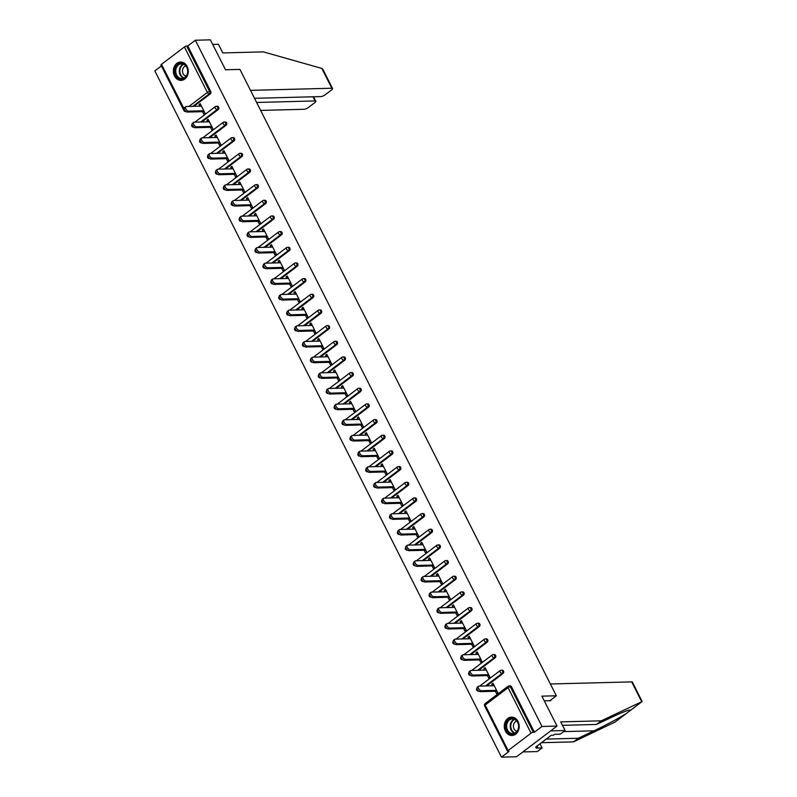 <?xml version="1.0" encoding="UTF-8"?>
<svg xmlns="http://www.w3.org/2000/svg" width="797" height="797" viewBox="0 0 797 797"><rect width="100%" height="100%" fill="white"/><g stroke="black" fill="none" stroke-linecap="round" stroke-linejoin="round"><path stroke-width="1.2" d="M174.503 75.994A9.175 7.452 -91.5 0 0 181.058 80.377A9.175 7.452 -91.5 0 0 187.405 75.605A9.175 7.452 -91.5 0 0 187.146 66.42A9.175 7.452 -91.5 0 0 180.58 62.027A9.175 7.452 -91.5 0 0 174.244 66.799A9.175 7.452 -91.5 0 0 174.503 75.994M505.418 731.088A9.175 7.452 -91.5 0 0 511.973 735.482A9.175 7.452 -91.5 0 0 518.319 730.71A9.175 7.452 -91.5 0 0 518.05 721.514A9.175 7.452 -91.5 0 0 511.495 717.121A9.175 7.452 -91.5 0 0 505.159 721.893A9.175 7.452 -91.5 0 0 505.418 731.088M184.296 110.703A1.763 0.518 -26.8 0 1 183.938 110.574L160.954 65.095A1.763 0.518 -26.8 0 1 161.502 64.318L184.426 46.953A1.763 0.518 -26.8 0 1 186.667 46.007L187.763 45.977L195.335 40.239L210.388 39.85L225.501 69.777L239.927 69.399L556.336 695.781L541.91 696.15L557.023 726.077L516.526 756.761L501.482 757.15L509.054 751.412L507.958 751.441A1.763 0.518 153.2 0 1 507.589 751.312L484.616 705.833A1.763 0.518 153.2 0 1 485.164 705.056L508.137 750.545A1.763 0.518 153.2 0 0 507.589 751.312M161.392 65.962L154.847 70.923L501.482 757.15M549.83 700.702L556.336 695.781M531.061 733.18L508.078 687.691A1.763 0.518 153.2 0 1 510.329 686.745A1.763 1.435 -91.5 0 0 509.064 685.898L510.17 685.868A1.763 1.435 88.5 0 1 511.425 686.715L510.329 686.745L533.303 732.234A1.763 0.518 153.2 0 0 531.061 733.18L508.137 750.545M511.425 686.715L534.408 732.204L541.98 726.466L557.023 726.077M533.303 732.234L534.408 732.204M195.335 40.239L541.98 726.466M493.433 684.135L491.779 684.175L492.994 683.258L497.816 692.802L496.601 693.719L495.355 691.258M491.779 684.175L492.576 685.759M187.763 45.977L210.747 91.466A1.763 1.435 88.5 0 1 210.288 93.897L193.87 106.33M218.199 109.558L217.103 109.587A1.763 1.435 88.5 0 0 217.561 107.157A1.763 1.435 -91.5 0 0 216.296 106.32L217.392 106.29A1.763 1.435 88.5 0 1 218.199 109.558L201.79 121.991M226.119 125.219L225.013 125.249A1.763 1.435 88.5 0 0 225.471 122.828A1.763 1.435 -91.5 0 0 224.206 121.981L225.312 121.951A1.763 1.435 88.5 0 1 226.119 125.219L209.701 137.662M234.029 140.89L232.933 140.92A1.763 1.435 88.5 0 0 233.382 138.489A1.763 1.435 -91.5 0 0 232.126 137.642L233.222 137.612A1.763 1.435 88.5 0 1 234.029 140.89L217.611 153.323M241.939 156.551L240.843 156.581A1.763 1.435 88.5 0 0 241.292 154.15A1.763 1.435 -91.5 0 0 240.036 153.313L241.132 153.283A1.763 1.435 88.5 0 1 241.939 156.551L225.521 168.984M249.85 172.212L248.754 172.242A1.763 1.435 88.5 0 0 249.212 169.821A1.763 1.435 -91.5 0 0 247.947 168.974L249.043 168.944A1.763 1.435 88.5 0 1 249.85 172.212L233.441 184.655M257.77 187.883L256.664 187.913A1.763 1.435 88.5 0 0 257.122 185.482A1.763 1.435 -91.5 0 0 255.857 184.635L256.963 184.605A1.763 1.435 88.5 0 1 257.77 187.883L241.352 200.316M265.68 203.544L264.584 203.574A1.763 1.435 88.5 0 0 265.032 201.143A1.763 1.435 -91.5 0 0 263.777 200.306L264.873 200.276A1.763 1.435 88.5 0 1 265.68 203.544L249.262 215.987M273.59 219.205L272.494 219.235A1.763 1.435 88.5 0 0 272.943 216.814A1.763 1.435 -91.5 0 0 271.687 215.967L272.783 215.937A1.763 1.435 88.5 0 1 273.59 219.205L257.172 231.648M281.5 234.876L280.405 234.906A1.763 1.435 88.5 0 0 280.863 232.475A1.763 1.435 -91.5 0 0 279.598 231.628L280.693 231.598A1.763 1.435 88.5 0 1 281.5 234.876L265.092 247.309M289.421 250.537L288.315 250.567A1.763 1.435 88.5 0 0 288.773 248.136A1.763 1.435 -91.5 0 0 287.508 247.299L288.614 247.269A1.763 1.435 88.5 0 1 289.421 250.537L273.002 262.98M297.331 266.198L296.235 266.228A1.763 1.435 88.5 0 0 296.683 263.807A1.763 1.435 -91.5 0 0 295.428 262.96L296.524 262.93A1.763 1.435 88.5 0 1 297.331 266.198L280.913 278.641M305.241 281.869L304.145 281.899A1.763 1.435 88.5 0 0 304.593 279.468A1.763 1.435 -91.5 0 0 303.338 278.621L304.434 278.591A1.763 1.435 88.5 0 1 305.241 281.869L288.823 294.302M313.151 297.53L312.055 297.56A1.763 1.435 88.5 0 0 312.514 295.129A1.763 1.435 -91.5 0 0 311.248 294.292L312.344 294.262A1.763 1.435 88.5 0 1 313.151 297.53L296.743 309.973M321.071 313.201L319.966 313.221A1.763 1.435 88.5 0 0 320.424 310.8A1.763 1.435 -91.5 0 0 319.159 309.953L320.264 309.923A1.763 1.435 88.5 0 1 321.071 313.201L304.653 325.634M328.982 328.862L327.886 328.892A1.763 1.435 88.5 0 0 328.334 326.461A1.763 1.435 -91.5 0 0 327.079 325.614L328.175 325.594A1.763 1.435 88.5 0 1 328.982 328.862L312.563 341.295M336.892 344.523L335.796 344.553A1.763 1.435 88.5 0 0 336.244 342.122A1.763 1.435 -91.5 0 0 334.989 341.285L336.085 341.255A1.763 1.435 88.5 0 1 336.892 344.523L320.474 356.966M344.802 360.194L343.706 360.214A1.763 1.435 88.5 0 0 344.165 357.793A1.763 1.435 -91.5 0 0 342.899 356.946L343.995 356.917A1.763 1.435 88.5 0 1 344.802 360.194L328.394 372.627M352.722 375.855L351.616 375.885A1.763 1.435 88.5 0 0 352.075 373.454A1.763 1.435 -91.5 0 0 350.81 372.607L351.915 372.588A1.763 1.435 88.5 0 1 352.722 375.855L336.304 388.288M360.633 391.516L359.537 391.546A1.763 1.435 88.5 0 0 359.985 389.125A1.763 1.435 -91.5 0 0 358.73 388.278L359.826 388.249A1.763 1.435 88.5 0 1 360.633 391.516L344.214 403.959M368.543 407.187L367.447 407.207A1.763 1.435 88.5 0 0 367.895 404.786A1.763 1.435 -91.5 0 0 366.64 403.94L367.736 403.91A1.763 1.435 88.5 0 1 368.543 407.187L352.125 419.62M376.453 422.848L375.357 422.878A1.763 1.435 88.5 0 0 375.815 420.447A1.763 1.435 -91.5 0 0 374.55 419.601L375.646 419.581A1.763 1.435 88.5 0 1 376.453 422.848L360.045 435.282M384.373 438.509L383.267 438.539A1.763 1.435 88.5 0 0 383.726 436.118A1.763 1.435 -91.5 0 0 382.46 435.272L383.566 435.242A1.763 1.435 88.5 0 1 384.373 438.509L367.955 450.953M392.283 454.18L391.188 454.2A1.763 1.435 88.5 0 0 391.636 451.779A1.763 1.435 -91.5 0 0 390.381 450.933L391.476 450.903A1.763 1.435 88.5 0 1 392.283 454.18L375.865 466.614M400.194 469.841L399.098 469.871A1.763 1.435 88.5 0 0 399.546 467.44A1.763 1.435 -91.5 0 0 398.291 466.594L399.387 466.574A1.763 1.435 88.5 0 1 400.194 469.841L383.775 482.275M408.104 485.503L407.008 485.532A1.763 1.435 88.5 0 0 407.466 483.112A1.763 1.435 -91.5 0 0 406.201 482.265L407.297 482.235A1.763 1.435 88.5 0 1 408.104 485.503L391.696 497.946M416.024 501.174L414.918 501.203A1.763 1.435 88.5 0 0 415.376 498.773A1.763 1.435 -91.5 0 0 414.111 497.926L415.217 497.896A1.763 1.435 88.5 0 1 416.024 501.174L399.606 513.607M423.934 516.835L422.838 516.864A1.763 1.435 88.5 0 0 423.287 514.434A1.763 1.435 -91.5 0 0 422.031 513.597L423.127 513.567A1.763 1.435 88.5 0 1 423.934 516.835L407.516 529.268M431.844 532.496L430.749 532.526A1.763 1.435 88.5 0 0 431.197 530.105A1.763 1.435 -91.5 0 0 429.942 529.258L431.038 529.228A1.763 1.435 88.5 0 1 431.844 532.496L415.426 544.939M439.755 548.167L438.659 548.197A1.763 1.435 88.5 0 0 439.117 545.766A1.763 1.435 -91.5 0 0 437.852 544.919L438.948 544.889A1.763 1.435 88.5 0 1 439.755 548.167L423.346 560.6M447.675 563.828L446.569 563.858A1.763 1.435 88.5 0 0 447.027 561.427A1.763 1.435 -91.5 0 0 445.762 560.59L446.868 560.56A1.763 1.435 88.5 0 1 447.675 563.828L431.257 576.261M455.585 579.489L454.489 579.519A1.763 1.435 88.5 0 0 454.938 577.098A1.763 1.435 -91.5 0 0 453.682 576.251L454.778 576.221A1.763 1.435 88.5 0 1 455.585 579.489L439.167 591.932M463.495 595.16L462.399 595.19A1.763 1.435 88.5 0 0 462.848 592.759A1.763 1.435 -91.5 0 0 461.593 591.912L462.688 591.882A1.763 1.435 88.5 0 1 463.495 595.16L447.077 607.593M471.406 610.821L470.31 610.851A1.763 1.435 88.5 0 0 470.768 608.42A1.763 1.435 -91.5 0 0 469.503 607.583L470.599 607.553A1.763 1.435 88.5 0 1 471.406 610.821L454.997 623.254M479.326 626.482L478.22 626.512A1.763 1.435 88.5 0 0 478.678 624.091A1.763 1.435 -91.5 0 0 477.413 623.244L478.519 623.214A1.763 1.435 88.5 0 1 479.326 626.482L462.908 638.925M487.236 642.153L486.14 642.183A1.763 1.435 88.5 0 0 486.588 639.752A1.763 1.435 -91.5 0 0 485.333 638.905L486.429 638.875A1.763 1.435 88.5 0 1 487.236 642.153L470.818 654.586M495.146 657.814L494.05 657.844A1.763 1.435 88.5 0 0 494.499 655.413A1.763 1.435 -91.5 0 0 493.243 654.576L494.339 654.546A1.763 1.435 88.5 0 1 495.146 657.814L478.728 670.247M503.056 673.475L501.961 673.505A1.763 1.435 88.5 0 0 502.419 671.084A1.763 1.435 -91.5 0 0 501.154 670.237L502.249 670.207A1.763 1.435 88.5 0 1 503.056 673.475L486.648 685.918M487.445 675.597L488.681 678.058L489.896 677.131L485.084 667.597L483.869 668.514L484.666 670.098M479.525 659.926L480.77 662.387L481.986 661.47L477.164 651.926L475.948 652.853L476.755 654.437M471.615 644.265L472.86 646.726L474.076 645.809L469.254 636.265L468.038 637.182L468.835 638.766M463.705 628.604L464.95 631.065L466.165 630.138L461.343 620.604L460.128 621.521L460.925 623.105M455.794 612.933L457.03 615.394L458.245 614.477L453.433 604.933L452.218 605.859L453.015 607.444M447.874 597.272L449.119 599.733L450.335 598.816L445.513 589.272L444.298 590.188L445.105 591.773M439.964 581.611L441.209 584.071L442.425 583.145L437.603 573.611L436.387 574.527L437.184 576.111M432.054 565.94L433.299 568.4L434.514 567.484L429.693 557.94L428.477 558.866L429.274 560.45M424.143 550.279L425.379 552.739L426.594 551.813L421.782 542.279L420.567 543.195L421.364 544.779M416.223 534.618L417.469 537.078L418.684 536.152L413.862 526.618L412.647 527.534L413.454 529.118M408.313 518.947L409.558 521.407L410.774 520.491L405.952 510.947L404.737 511.873L405.534 513.457M400.403 503.286L401.648 505.746L402.864 504.82L398.042 495.286L396.826 496.202L397.623 497.786M392.493 487.625L393.728 490.085L394.943 489.159L390.132 479.625L388.916 480.541L389.713 482.125M384.572 471.954L385.818 474.414L387.033 473.498L382.211 463.954L380.996 464.88L381.803 466.464M376.662 456.292L377.908 458.753L379.123 457.827L374.301 448.293L373.086 449.209L373.883 450.793M368.752 440.631L369.997 443.082L371.213 442.166L366.391 432.632L365.175 433.548L365.972 435.132M360.842 424.96L362.077 427.421L363.293 426.505L358.481 416.961L357.265 417.887L358.062 419.461M352.922 409.299L354.167 411.76L355.382 410.834L350.56 401.299L349.345 402.216L350.152 403.8M345.011 393.638L346.257 396.089L347.472 395.173L342.65 385.638L341.435 386.555L342.232 388.139M337.101 377.967L338.346 380.428L339.562 379.511L334.74 369.967L333.525 370.894L334.322 372.468M329.191 362.306L330.426 364.767L331.642 363.84L326.83 354.306L325.614 355.223L326.411 356.807M321.271 346.635L322.516 349.096L323.731 348.179L318.91 338.635L317.694 339.562L318.501 341.146M313.36 330.974L314.606 333.435L315.821 332.518L310.999 322.974L309.784 323.901L310.581 325.475M305.45 315.313L306.696 317.774L307.911 316.847L303.089 307.313L301.874 308.23L302.671 309.814M297.54 299.642L298.775 302.103L299.991 301.186L295.179 291.642L293.963 292.569L294.76 294.153M289.62 283.981L290.865 286.442L292.081 285.525L287.259 275.981L286.043 276.908L286.85 278.482M281.71 268.32L282.955 270.781L284.17 269.854L279.348 260.32L278.133 261.237L278.93 262.821M273.799 252.649L275.045 255.11L276.26 254.193L271.438 244.649L270.223 245.576L271.02 247.16M265.889 236.988L267.125 239.449L268.34 238.532L263.528 228.988L262.313 229.905L263.11 231.489M257.969 221.327L259.214 223.788L260.43 222.861L255.608 213.327L254.392 214.244L255.199 215.828M250.059 205.656L251.304 208.117L252.519 207.2L247.698 197.656L246.482 198.583L247.279 200.167M242.149 189.995L243.394 192.456L244.609 191.539L239.787 181.995L238.572 182.911L239.369 184.496M234.238 174.334L235.474 176.795L236.689 175.868L231.877 166.334L230.662 167.25L231.459 168.834M226.318 158.663L227.563 161.124L228.779 160.207L223.957 150.663L222.742 151.589L223.549 153.173M218.408 143.002L219.653 145.462L220.869 144.546L216.047 135.002L214.831 135.918L215.628 137.502M210.498 127.341L211.743 129.801L212.958 128.875L208.137 119.341L206.921 120.257L207.718 121.841M202.587 111.67L203.823 114.13L205.038 113.214L200.226 103.67L199.011 104.596L199.808 106.18M483.869 668.514L485.522 668.474M475.948 652.853L477.612 652.803M468.038 637.182L469.702 637.142M460.128 621.521L461.782 621.481M452.218 605.859L453.872 605.81M444.298 590.188L445.961 590.149M436.387 574.527L438.051 574.488M428.477 558.866L430.131 558.817M420.567 543.195L422.221 543.156M412.647 527.534L414.31 527.494M404.737 511.873L406.4 511.823M396.826 496.202L398.48 496.162M388.916 480.541L390.57 480.501M380.996 464.88L382.66 464.83M373.086 449.209L374.749 449.169M365.175 433.548L366.829 433.508M357.265 417.887L358.919 417.837M349.345 402.216L351.009 402.176M341.435 386.555L343.099 386.515M333.525 370.894L335.178 370.844M325.614 355.223L327.268 355.183M317.694 339.562L319.358 339.522M309.784 323.901L311.448 323.851M301.874 308.23L303.527 308.19M293.963 292.569L295.617 292.529M286.043 276.908L287.707 276.858M278.133 261.237L279.797 261.197M270.223 245.576L271.877 245.526M262.313 229.905L263.966 229.865M254.392 214.244L256.056 214.204M246.482 198.583L248.146 198.533M238.572 182.911L240.226 182.872M230.662 167.25L232.316 167.211M222.742 151.589L224.405 151.54M214.831 135.918L216.495 135.879M206.921 120.257L208.575 120.217M199.011 104.596L200.665 104.546M494.24 685.719L478.987 686.117A2.71 1.365 52.8 0 0 478.519 686.267A2.71 1.365 52.8 0 0 478.798 688.867A2.71 1.365 52.8 0 0 481.318 690.73L496.571 690.341M481.318 690.73L480.103 691.657A2.71 1.365 -127.2 0 1 477.582 689.784A2.71 1.365 -127.2 0 1 477.303 687.193L478.519 686.267M480.103 691.657L497.009 691.218M486.319 670.058L471.077 670.456A2.71 1.365 52.8 0 0 470.609 670.606A2.71 1.365 52.8 0 0 470.888 673.196A2.71 1.365 52.8 0 0 473.408 675.069L488.661 674.67M473.408 675.069L472.193 675.995A2.71 1.365 -127.2 0 1 469.672 674.123A2.71 1.365 -127.2 0 1 469.393 671.522L470.609 670.606M472.193 675.995L489.099 675.547M478.409 654.387L463.157 654.785A2.71 1.365 52.8 0 0 462.688 654.935A2.71 1.365 52.8 0 0 462.967 657.535A2.71 1.365 52.8 0 0 465.488 659.408L480.74 659.009M465.488 659.408L464.282 660.324A2.71 1.365 -127.2 0 1 461.752 658.461A2.71 1.365 -127.2 0 1 461.473 655.861L462.688 654.935M464.282 660.324L481.189 659.886M470.499 638.726L455.246 639.124A2.71 1.365 52.8 0 0 454.778 639.274A2.71 1.365 52.8 0 0 455.057 641.874A2.71 1.365 52.8 0 0 457.578 643.737L472.83 643.348M457.578 643.737L456.362 644.663A2.71 1.365 -127.2 0 1 453.842 642.79A2.71 1.365 -127.2 0 1 453.563 640.19L454.778 639.274M456.362 644.663L473.279 644.225M462.589 623.065L447.336 623.453A2.71 1.365 52.8 0 0 446.868 623.613A2.71 1.365 52.8 0 0 447.147 626.203A2.71 1.365 52.8 0 0 449.667 628.076L464.92 627.677M449.667 628.076L448.452 629.002A2.71 1.365 -127.2 0 1 445.931 627.129A2.71 1.365 -127.2 0 1 445.653 624.529L446.868 623.613M448.452 629.002L465.358 628.554M454.669 607.394L439.426 607.792A2.71 1.365 52.8 0 0 438.958 607.942A2.71 1.365 52.8 0 0 439.237 610.542A2.71 1.365 52.8 0 0 441.757 612.415L457.01 612.016M441.757 612.415L440.542 613.331A2.71 1.365 -127.2 0 1 438.021 611.458A2.71 1.365 -127.2 0 1 437.742 608.868L438.958 607.942M440.542 613.331L457.448 612.893M509.263 733.26A7.94 6.446 88.5 0 1 506.583 722.49A7.94 6.446 88.5 0 1 515.31 719.312A7.94 6.446 88.5 0 1 517.98 730.082A7.94 6.446 88.5 0 1 509.263 733.26M515.43 719.821A7.352 5.968 -91.5 0 0 512.441 718.924A7.352 5.968 -91.5 0 0 506.812 724.533A7.352 5.968 -91.5 0 0 509.831 732.732A7.352 5.968 -91.5 0 0 512.82 733.629A7.352 5.968 -91.5 0 0 518.448 728.02A7.352 5.968 -91.5 0 0 515.43 719.821M516.755 721.016A5.24 4.254 -91.5 0 0 513.437 725.37A5.24 4.254 -91.5 0 0 515.649 730.749A5.24 4.254 -91.5 0 0 517.024 731.317M512.421 717.17A9.126 7.402 -91.5 0 0 512.053 717.17A9.126 7.402 -91.5 0 0 505.069 724.124A9.126 7.402 -91.5 0 0 508.815 734.296A9.126 7.402 -91.5 0 0 512.521 735.402A9.126 7.402 -91.5 0 0 512.889 735.382M178.349 78.166A7.94 6.446 88.5 0 1 175.679 67.386A7.94 6.446 88.5 0 1 184.396 64.208A7.94 6.446 88.5 0 1 187.076 74.988A7.94 6.446 88.5 0 1 178.349 78.166M184.515 64.716A7.352 5.968 -91.5 0 0 181.527 63.83A7.352 5.968 -91.5 0 0 175.898 69.439A7.352 5.968 -91.5 0 0 178.917 77.638A7.352 5.968 -91.5 0 0 181.905 78.534A7.352 5.968 -91.5 0 0 187.534 72.916A7.352 5.968 -91.5 0 0 184.515 64.716M185.84 65.912A5.24 4.254 -91.5 0 0 182.523 70.266A5.24 4.254 -91.5 0 0 184.735 75.645A5.24 4.254 -91.5 0 0 186.109 76.223M181.507 62.076A9.126 7.402 -91.5 0 0 181.138 62.066A9.126 7.402 -91.5 0 0 174.154 69.03A9.126 7.402 -91.5 0 0 177.9 79.202A9.126 7.402 -91.5 0 0 181.606 80.308A9.126 7.402 -91.5 0 0 181.985 80.288M546.214 739.088L578.253 738.251L573.481 741.877L614.876 722.152M578.253 738.251L593.974 730.829C607.553 724.304 618.382 718.486 626.462 713.375L627.05 712.956M550.388 683.995L631.702 681.883A3.527 1.036 -26.8 0 1 632.419 682.132L642.133 701.529L601.257 720.827L560.729 721.883L565.093 730.52L560.311 734.137L554.543 734.286L553.248 735.272L551.185 735.322L535.554 747.168L537.616 747.118L536.321 748.094L542.09 747.945L539.997 743.8M542.09 747.945L537.308 751.561L522.882 751.94L550.667 730.889L565.093 730.52M573.481 741.877L541.432 742.704M601.257 720.827L596.475 724.443L562.473 725.33M614.407 722.51L629.989 710.705L629.809 709.978M629.72 710.934L629.989 710.705C631.005 708.932 625.067 711.034 612.196 717.021L596.475 724.443M544.271 700.842L550.916 700.673L550.627 700.095M537.616 747.118L537.058 746.022M321.819 68.422L322.815 69.209L332.548 88.487A3.527 1.036 153.2 0 0 331.831 88.238L321.819 68.422L263.349 51.875L222.811 52.931L218.448 44.293L212.699 44.443M260.649 110.414L304.046 109.289A3.527 1.036 153.2 0 0 308.539 107.396L314.695 102.733A3.527 1.036 153.2 0 0 315.781 101.189A3.527 1.036 153.2 0 0 315.064 100.94L312.962 96.786M256.624 102.464L315.064 100.94M254.532 98.31L320.812 96.586A3.527 1.036 153.2 0 0 325.306 94.694L331.462 90.031A3.527 1.036 153.2 0 0 332.548 88.487M250.517 90.36L331.831 88.238M446.758 591.733L431.506 592.131A2.71 1.365 52.8 0 0 431.038 592.281A2.71 1.365 52.8 0 0 431.316 594.881A2.71 1.365 52.8 0 0 433.837 596.744L449.09 596.355M433.837 596.744L432.632 597.67A2.71 1.365 -127.2 0 1 430.101 595.797A2.71 1.365 -127.2 0 1 429.822 593.197L431.038 592.281M432.632 597.67L449.538 597.232M438.848 576.072L423.596 576.46A2.71 1.365 52.8 0 0 423.127 576.62A2.71 1.365 52.8 0 0 423.406 579.21A2.71 1.365 52.8 0 0 425.927 581.083L441.179 580.684M425.927 581.083L424.711 581.999A2.71 1.365 -127.2 0 1 422.191 580.136A2.71 1.365 -127.2 0 1 421.912 577.536L423.127 576.62M424.711 581.999L441.628 581.561M430.938 560.401L415.685 560.799A2.71 1.365 52.8 0 0 415.217 560.949A2.71 1.365 52.8 0 0 415.496 563.549A2.71 1.365 52.8 0 0 418.017 565.422L433.269 565.023M418.017 565.422L416.801 566.338A2.71 1.365 -127.2 0 1 414.281 564.465A2.71 1.365 -127.2 0 1 414.002 561.875L415.217 560.949M416.801 566.338L433.707 565.9M423.018 544.74L407.775 545.138A2.71 1.365 52.8 0 0 407.307 545.287A2.71 1.365 52.8 0 0 407.586 547.888A2.71 1.365 52.8 0 0 410.106 549.751L425.359 549.362M410.106 549.751L408.891 550.677A2.71 1.365 -127.2 0 1 406.37 548.804A2.71 1.365 -127.2 0 1 406.091 546.204L407.307 545.287M408.891 550.677L425.797 550.239M415.107 529.078L399.855 529.467A2.71 1.365 52.8 0 0 399.387 529.626A2.71 1.365 52.8 0 0 399.666 532.217A2.71 1.365 52.8 0 0 402.196 534.09L417.439 533.691M402.196 534.09L400.981 535.006A2.71 1.365 -127.2 0 1 398.45 533.143A2.71 1.365 -127.2 0 1 398.171 530.543L399.387 529.626M400.981 535.006L417.887 534.568M407.197 513.407L391.945 513.806A2.71 1.365 52.8 0 0 391.476 513.955A2.71 1.365 52.8 0 0 391.755 516.556A2.71 1.365 52.8 0 0 394.276 518.429L409.528 518.03M394.276 518.429L393.06 519.345A2.71 1.365 -127.2 0 1 390.54 517.472A2.71 1.365 -127.2 0 1 390.261 514.882L391.476 513.955M393.06 519.345L409.977 518.907M399.287 497.746L384.034 498.145A2.71 1.365 52.8 0 0 383.566 498.294A2.71 1.365 52.8 0 0 383.845 500.895A2.71 1.365 52.8 0 0 386.366 502.758L401.618 502.369M386.366 502.758L385.15 503.684A2.71 1.365 -127.2 0 1 382.63 501.811A2.71 1.365 -127.2 0 1 382.351 499.211L383.566 498.294M385.15 503.684L402.057 503.246M391.367 482.085L376.124 482.474A2.71 1.365 52.8 0 0 375.656 482.633A2.71 1.365 52.8 0 0 375.935 485.224A2.71 1.365 52.8 0 0 378.455 487.097L393.708 486.698M378.455 487.097L377.24 488.013A2.71 1.365 -127.2 0 1 374.72 486.15A2.71 1.365 -127.2 0 1 374.441 483.55L375.656 482.633M377.24 488.013L394.146 487.575M383.457 466.414L368.204 466.813A2.71 1.365 52.8 0 0 367.736 466.962A2.71 1.365 52.8 0 0 368.015 469.563A2.71 1.365 52.8 0 0 370.545 471.435L385.788 471.037M370.545 471.435L369.33 472.352A2.71 1.365 -127.2 0 1 366.799 470.479A2.71 1.365 -127.2 0 1 366.52 467.889L367.736 466.962M369.33 472.352L386.236 471.914M375.546 450.753L360.294 451.152A2.71 1.365 52.8 0 0 359.826 451.301A2.71 1.365 52.8 0 0 360.105 453.901A2.71 1.365 52.8 0 0 362.625 455.764L377.878 455.366M362.625 455.764L361.41 456.691A2.71 1.365 -127.2 0 1 358.889 454.818A2.71 1.365 -127.2 0 1 358.61 452.218L359.826 451.301M361.41 456.691L378.326 456.253M367.636 435.082L352.384 435.481A2.71 1.365 52.8 0 0 351.915 435.64A2.71 1.365 52.8 0 0 352.194 438.23A2.71 1.365 52.8 0 0 354.715 440.103L369.967 439.705M354.715 440.103L353.499 441.02A2.71 1.365 -127.2 0 1 350.979 439.157A2.71 1.365 -127.2 0 1 350.7 436.557L351.915 435.64M353.499 441.02L370.406 440.582M359.716 419.421L344.473 419.82A2.71 1.365 52.8 0 0 344.005 419.969A2.71 1.365 52.8 0 0 344.284 422.569A2.71 1.365 52.8 0 0 346.805 424.442L362.057 424.044M346.805 424.442L345.589 425.359A2.71 1.365 -127.2 0 1 343.069 423.486A2.71 1.365 -127.2 0 1 342.79 420.896L344.005 419.969M345.589 425.359L362.496 424.921M351.806 403.76L336.553 404.159A2.71 1.365 52.8 0 0 336.085 404.308A2.71 1.365 52.8 0 0 336.364 406.908A2.71 1.365 52.8 0 0 338.894 408.771L354.137 408.373M338.894 408.771L337.679 409.698A2.71 1.365 -127.2 0 1 335.148 407.825A2.71 1.365 -127.2 0 1 334.87 405.225L336.085 404.308M337.679 409.698L354.585 409.26M343.896 388.089L328.643 388.488A2.71 1.365 52.8 0 0 328.175 388.647A2.71 1.365 52.8 0 0 328.454 391.237A2.71 1.365 52.8 0 0 330.974 393.11L346.227 392.712M330.974 393.11L329.759 394.027A2.71 1.365 -127.2 0 1 327.238 392.164A2.71 1.365 -127.2 0 1 326.959 389.564L328.175 388.647M329.759 394.027L346.675 393.588M335.985 372.428L320.733 372.827A2.71 1.365 52.8 0 0 320.264 372.976A2.71 1.365 52.8 0 0 320.543 375.576A2.71 1.365 52.8 0 0 323.064 377.449L338.317 377.051M323.064 377.449L321.849 378.366A2.71 1.365 -127.2 0 1 319.328 376.493A2.71 1.365 -127.2 0 1 319.049 373.903L320.264 372.976M321.849 378.366L338.755 377.927M328.065 356.767L312.822 357.166A2.71 1.365 52.8 0 0 312.354 357.315A2.71 1.365 52.8 0 0 312.633 359.915A2.71 1.365 52.8 0 0 315.154 361.778L330.406 361.38M315.154 361.778L313.938 362.705A2.71 1.365 -127.2 0 1 311.418 360.832A2.71 1.365 -127.2 0 1 311.139 358.232L312.354 357.315M313.938 362.705L330.845 362.256M320.155 341.096L304.902 341.495A2.71 1.365 52.8 0 0 304.434 341.654A2.71 1.365 52.8 0 0 304.713 344.244A2.71 1.365 52.8 0 0 307.243 346.117L322.486 345.719M307.243 346.117L306.028 347.034A2.71 1.365 -127.2 0 1 303.498 345.171A2.71 1.365 -127.2 0 1 303.219 342.571L304.434 341.654M306.028 347.034L322.934 346.595M312.245 325.435L296.992 325.834A2.71 1.365 52.8 0 0 296.524 325.983A2.71 1.365 52.8 0 0 296.803 328.583A2.71 1.365 52.8 0 0 299.323 330.456L314.576 330.058M299.323 330.456L298.108 331.373A2.71 1.365 -127.2 0 1 295.587 329.5A2.71 1.365 -127.2 0 1 295.308 326.909L296.524 325.983M298.108 331.373L315.024 330.934M304.334 309.774L289.082 310.172A2.71 1.365 52.8 0 0 288.614 310.322A2.71 1.365 52.8 0 0 288.893 312.922A2.71 1.365 52.8 0 0 291.413 314.785L306.666 314.387M291.413 314.785L290.198 315.712A2.71 1.365 -127.2 0 1 287.677 313.839A2.71 1.365 -127.2 0 1 287.398 311.238L288.614 310.322M290.198 315.712L307.104 315.263M296.414 294.103L281.172 294.501A2.71 1.365 52.8 0 0 280.703 294.651A2.71 1.365 52.8 0 0 280.982 297.251A2.71 1.365 52.8 0 0 283.503 299.124L298.755 298.726M283.503 299.124L282.287 300.041A2.71 1.365 -127.2 0 1 279.767 298.178A2.71 1.365 -127.2 0 1 279.488 295.577L280.703 294.651M282.287 300.041L299.194 299.602M288.504 278.442L273.251 278.84A2.71 1.365 52.8 0 0 272.783 278.99A2.71 1.365 52.8 0 0 273.062 281.59A2.71 1.365 52.8 0 0 275.593 283.463L290.835 283.065M275.593 283.463L274.377 284.38A2.71 1.365 -127.2 0 1 271.857 282.507A2.71 1.365 -127.2 0 1 271.568 279.916L272.783 278.99M274.377 284.38L291.284 283.941M280.594 262.781L265.341 263.179A2.71 1.365 52.8 0 0 264.873 263.329A2.71 1.365 52.8 0 0 265.152 265.919A2.71 1.365 52.8 0 0 267.672 267.792L282.925 267.393M267.672 267.792L266.457 268.719A2.71 1.365 -127.2 0 1 263.937 266.846A2.71 1.365 -127.2 0 1 263.658 264.245L264.873 263.329M266.457 268.719L283.373 268.27M272.684 247.11L257.431 247.508A2.71 1.365 52.8 0 0 256.963 247.658A2.71 1.365 52.8 0 0 257.242 250.258A2.71 1.365 52.8 0 0 259.762 252.131L275.015 251.732M259.762 252.131L258.547 253.047A2.71 1.365 -127.2 0 1 256.026 251.185A2.71 1.365 -127.2 0 1 255.747 248.584L256.963 247.658M258.547 253.047L275.453 252.609M264.763 231.449L249.521 231.847A2.71 1.365 52.8 0 0 249.053 231.997A2.71 1.365 52.8 0 0 249.331 234.597A2.71 1.365 52.8 0 0 251.852 236.47L267.105 236.071M251.852 236.47L250.637 237.386A2.71 1.365 -127.2 0 1 248.116 235.513A2.71 1.365 -127.2 0 1 247.837 232.923L249.053 231.997M250.637 237.386L267.543 236.948M256.853 215.788L241.601 216.186A2.71 1.365 52.8 0 0 241.132 216.336A2.71 1.365 52.8 0 0 241.411 218.926A2.71 1.365 52.8 0 0 243.942 220.799L259.184 220.4M243.942 220.799L242.726 221.725A2.71 1.365 -127.2 0 1 240.206 219.852A2.71 1.365 -127.2 0 1 239.917 217.252L241.132 216.336M242.726 221.725L259.633 221.277M248.943 200.117L233.69 200.515A2.71 1.365 52.8 0 0 233.222 200.665A2.71 1.365 52.8 0 0 233.501 203.265A2.71 1.365 52.8 0 0 236.022 205.138L251.274 204.739M236.022 205.138L234.806 206.054A2.71 1.365 -127.2 0 1 232.286 204.191A2.71 1.365 -127.2 0 1 232.007 201.591L233.222 200.665M234.806 206.054L251.722 205.616M241.033 184.456L225.78 184.854A2.71 1.365 52.8 0 0 225.312 185.004A2.71 1.365 52.8 0 0 225.591 187.604A2.71 1.365 52.8 0 0 228.111 189.467L243.364 189.078M228.111 189.467L226.896 190.393A2.71 1.365 -127.2 0 1 224.375 188.52A2.71 1.365 -127.2 0 1 224.096 185.92L225.312 185.004M226.896 190.393L243.802 189.955M233.113 168.795L217.87 169.183A2.71 1.365 52.8 0 0 217.402 169.343A2.71 1.365 52.8 0 0 217.681 171.933A2.71 1.365 52.8 0 0 220.201 173.806L235.454 173.407M220.201 173.806L218.986 174.732A2.71 1.365 -127.2 0 1 216.465 172.859A2.71 1.365 -127.2 0 1 216.186 170.259L217.402 169.343M218.986 174.732L235.892 174.284M225.202 153.124L209.95 153.522A2.71 1.365 52.8 0 0 209.481 153.672A2.71 1.365 52.8 0 0 209.76 156.272A2.71 1.365 52.8 0 0 212.291 158.145L227.534 157.746M212.291 158.145L211.075 159.061A2.71 1.365 -127.2 0 1 208.555 157.188A2.71 1.365 -127.2 0 1 208.266 154.598L209.481 153.672M211.075 159.061L227.982 158.623M217.292 137.463L202.04 137.861A2.71 1.365 52.8 0 0 201.571 138.011A2.71 1.365 52.8 0 0 201.85 140.611A2.71 1.365 52.8 0 0 204.371 142.474L219.623 142.085M204.371 142.474L203.155 143.4A2.71 1.365 -127.2 0 1 200.635 141.527A2.71 1.365 -127.2 0 1 200.356 138.927L201.571 138.011M203.155 143.4L220.072 142.962M209.382 121.802L194.129 122.19A2.71 1.365 52.8 0 0 193.661 122.349A2.71 1.365 52.8 0 0 193.94 124.94A2.71 1.365 52.8 0 0 196.46 126.813L211.713 126.414M196.46 126.813L195.245 127.729A2.71 1.365 -127.2 0 1 192.725 125.866A2.71 1.365 -127.2 0 1 192.446 123.266L193.661 122.349M195.245 127.729L212.151 127.291M201.462 106.131L186.219 106.529A2.71 1.365 52.8 0 0 185.751 106.678A2.71 1.365 52.8 0 0 186.03 109.279A2.71 1.365 52.8 0 0 188.55 111.152L203.803 110.753M188.55 111.152L187.335 112.068A2.71 1.365 -127.2 0 1 184.814 110.195A2.71 1.365 -127.2 0 1 184.535 107.605L185.751 106.678M187.335 112.068L204.241 111.63M485.124 703.621L508.048 686.257A1.763 0.887 -127.2 0 1 508.356 686.157A1.763 1.435 -91.5 0 1 509.064 685.898A1.763 1.763 0 0 0 508.048 686.257A1.763 0.887 -127.2 0 0 508.078 687.691L485.164 705.056A1.763 0.887 -127.2 0 1 485.124 703.621A1.763 1.763 0 0 0 484.616 705.833M161.502 64.318L184.555 109.747M188.899 106.459L207.399 92.442L184.426 46.953M186.667 46.007L209.641 91.496L210.747 91.466M210.288 93.897L209.193 93.926A1.763 0.887 52.8 0 1 207.399 92.442A1.763 0.518 -26.8 0 1 209.641 91.496A1.763 1.435 88.5 0 1 209.193 93.926L192.774 106.36M186.02 111.54L185.552 111.55A1.763 1.763 0 0 1 183.938 110.574A1.763 0.518 -26.8 0 1 184.476 109.807A1.763 0.887 52.8 0 0 185.283 110.833M479.674 686.097L500.137 670.596A1.763 0.887 -127.2 0 1 500.436 670.496A1.763 1.435 -91.5 0 1 501.154 670.237A1.763 1.763 0 0 0 500.137 670.596A1.763 0.887 -127.2 0 0 500.167 672.03A1.763 0.887 52.8 0 0 501.961 673.505L485.542 685.948M477.005 688.369A1.763 0.887 -127.2 0 0 477.244 689.395A1.763 0.887 52.8 0 0 478.051 690.421M471.754 670.436L492.217 654.935A1.763 0.887 -127.2 0 1 492.526 654.835A1.763 1.435 -91.5 0 1 493.243 654.576A1.763 1.763 0 0 0 492.217 654.935A1.763 0.887 -127.2 0 0 492.257 656.359A1.763 0.887 52.8 0 0 494.05 657.844L477.632 670.277M463.844 654.765L484.307 639.264A1.763 0.887 -127.2 0 1 484.616 639.164A1.763 1.435 -91.5 0 1 485.333 638.905A1.763 1.763 0 0 0 484.307 639.264A1.763 0.887 -127.2 0 0 484.347 640.698A1.763 0.887 52.8 0 0 486.14 642.183L469.722 654.616M455.934 639.104L476.397 623.603A1.763 0.887 -127.2 0 1 476.706 623.503A1.763 1.435 -91.5 0 1 477.413 623.244A1.763 1.763 0 0 0 476.397 623.603A1.763 0.887 -127.2 0 0 476.427 625.037A1.763 0.887 52.8 0 0 478.22 626.512L461.812 638.955M448.024 623.443L468.487 607.932A1.763 0.887 -127.2 0 1 468.785 607.842A1.763 1.435 -91.5 0 1 469.503 607.583A1.763 1.763 0 0 0 468.487 607.932A1.763 0.887 -127.2 0 0 468.516 609.366A1.763 0.887 52.8 0 0 470.31 610.851L453.892 623.284M440.103 607.772L460.566 592.271A1.763 0.887 -127.2 0 1 460.875 592.171A1.763 1.435 -91.5 0 1 461.593 591.912A1.763 1.763 0 0 0 460.566 592.271A1.763 0.887 -127.2 0 0 460.606 593.705A1.763 0.887 52.8 0 0 462.399 595.19L445.981 607.623M432.193 592.111L452.656 576.61A1.763 0.887 -127.2 0 1 452.965 576.51A1.763 1.435 -91.5 0 1 453.682 576.251A1.763 1.763 0 0 0 452.656 576.61A1.763 0.887 -127.2 0 0 452.696 578.044A1.763 0.887 52.8 0 0 454.489 579.519L438.071 591.962M424.283 576.45L444.746 560.939A1.763 0.887 -127.2 0 1 445.055 560.849A1.763 1.435 -91.5 0 1 445.762 560.59A1.763 1.763 0 0 0 444.746 560.939A1.763 0.887 -127.2 0 0 444.776 562.373A1.763 0.887 52.8 0 0 446.569 563.858L430.161 576.291M416.373 560.779L436.836 545.278A1.763 0.887 -127.2 0 1 437.135 545.178A1.763 1.435 -91.5 0 1 437.852 544.919A1.763 1.763 0 0 0 436.836 545.278A1.763 0.887 -127.2 0 0 436.866 546.712A1.763 0.887 52.8 0 0 438.659 548.197L422.241 560.63M408.453 545.118L428.916 529.616A1.763 0.887 -127.2 0 1 429.224 529.517A1.763 1.435 -91.5 0 1 429.942 529.258A1.763 1.763 0 0 0 428.916 529.616A1.763 0.887 -127.2 0 0 428.955 531.051A1.763 0.887 52.8 0 0 430.749 532.526L414.33 544.969M400.542 529.457L421.005 513.945A1.763 0.887 -127.2 0 1 421.314 513.846A1.763 1.435 -91.5 0 1 422.031 513.597A1.763 1.763 0 0 0 421.005 513.945A1.763 0.887 -127.2 0 0 421.045 515.38A1.763 0.887 52.8 0 0 422.838 516.864L406.42 529.298M392.632 513.786L413.095 498.284A1.763 0.887 -127.2 0 1 413.404 498.185A1.763 1.435 -91.5 0 1 414.111 497.926A1.763 1.763 0 0 0 413.095 498.284A1.763 0.887 -127.2 0 0 413.125 499.719A1.763 0.887 52.8 0 0 414.918 501.203L398.51 513.637M384.722 498.125L405.185 482.623A1.763 0.887 -127.2 0 1 405.484 482.524A1.763 1.435 -91.5 0 1 406.201 482.265A1.763 1.763 0 0 0 405.185 482.623A1.763 0.887 -127.2 0 0 405.215 484.058A1.763 0.887 52.8 0 0 407.008 485.532L390.59 497.976M376.802 482.464L397.265 466.952A1.763 0.887 -127.2 0 1 397.573 466.853A1.763 1.435 -91.5 0 1 398.291 466.594A1.763 1.763 0 0 0 397.265 466.952A1.763 0.887 -127.2 0 0 397.305 468.387A1.763 0.887 52.8 0 0 399.098 469.871L382.68 482.305M368.891 466.793L389.354 451.291A1.763 0.887 -127.2 0 1 389.663 451.192A1.763 1.435 -91.5 0 1 390.381 450.933A1.763 1.763 0 0 0 389.354 451.291A1.763 0.887 -127.2 0 0 389.394 452.726A1.763 0.887 52.8 0 0 391.188 454.2L374.769 466.643M360.981 451.132L381.444 435.63A1.763 0.887 -127.2 0 1 381.753 435.531A1.763 1.435 -91.5 0 1 382.46 435.272A1.763 1.763 0 0 0 381.444 435.63A1.763 0.887 -127.2 0 0 381.474 437.065A1.763 0.887 52.8 0 0 383.267 438.539L366.859 450.982M353.071 435.471L373.534 419.959A1.763 0.887 -127.2 0 1 373.833 419.86A1.763 1.435 -91.5 0 1 374.55 419.601A1.763 1.763 0 0 0 373.534 419.959A1.763 0.887 -127.2 0 0 373.564 421.394A1.763 0.887 52.8 0 0 375.357 422.878L358.939 435.311M345.151 419.8L365.614 404.298A1.763 0.887 -127.2 0 1 365.923 404.199A1.763 1.435 -91.5 0 1 366.64 403.94A1.763 1.763 0 0 0 365.614 404.298A1.763 0.887 -127.2 0 0 365.654 405.733A1.763 0.887 52.8 0 0 367.447 407.207L351.029 419.65M337.241 404.139L357.704 388.637A1.763 0.887 -127.2 0 1 358.012 388.537A1.763 1.435 -91.5 0 1 358.73 388.278A1.763 1.763 0 0 0 357.704 388.637A1.763 0.887 -127.2 0 0 357.743 390.072A1.763 0.887 52.8 0 0 359.537 391.546L343.118 403.989M329.33 388.478L349.793 372.966A1.763 0.887 -127.2 0 1 350.102 372.866A1.763 1.435 -91.5 0 1 350.81 372.607A1.763 1.763 0 0 0 349.793 372.966A1.763 0.887 -127.2 0 0 349.823 374.401A1.763 0.887 52.8 0 0 351.616 375.885L335.208 388.318M321.42 372.807L341.883 357.305A1.763 0.887 -127.2 0 1 342.182 357.205A1.763 1.435 -91.5 0 1 342.899 356.946A1.763 1.763 0 0 0 341.883 357.305A1.763 0.887 -127.2 0 0 341.913 358.74A1.763 0.887 52.8 0 0 343.706 360.214L327.288 372.657M313.5 357.146L333.963 341.644A1.763 0.887 -127.2 0 1 334.272 341.544A1.763 1.435 -91.5 0 1 334.989 341.285A1.763 1.763 0 0 0 333.963 341.644A1.763 0.887 -127.2 0 0 334.003 343.079A1.763 0.887 52.8 0 0 335.796 344.553L319.378 356.986M305.59 341.475L326.053 325.973A1.763 0.887 -127.2 0 1 326.362 325.873A1.763 1.435 -91.5 0 1 327.079 325.614A1.763 1.763 0 0 0 326.053 325.973A1.763 0.887 -127.2 0 0 326.093 327.408A1.763 0.887 52.8 0 0 327.886 328.892L311.468 341.325M297.68 325.814L318.142 310.312A1.763 0.887 -127.2 0 1 318.451 310.212A1.763 1.435 -91.5 0 1 319.159 309.953A1.763 1.763 0 0 0 318.142 310.312A1.763 0.887 -127.2 0 0 318.172 311.747A1.763 0.887 52.8 0 0 319.966 313.221L303.557 325.664M289.769 310.153L310.232 294.651A1.763 0.887 -127.2 0 1 310.531 294.551A1.763 1.435 -91.5 0 1 311.248 294.292A1.763 1.763 0 0 0 310.232 294.651A1.763 0.887 -127.2 0 0 310.262 296.085A1.763 0.887 52.8 0 0 312.055 297.56L295.637 309.993M281.849 294.482L302.312 278.98A1.763 0.887 -127.2 0 1 302.621 278.88A1.763 1.435 -91.5 0 1 303.338 278.621A1.763 1.763 0 0 0 302.312 278.98A1.763 0.887 -127.2 0 0 302.352 280.414A1.763 0.887 52.8 0 0 304.145 281.899L287.727 294.332M273.939 278.82L294.402 263.319A1.763 0.887 -127.2 0 1 294.711 263.219A1.763 1.435 -91.5 0 1 295.428 262.96A1.763 1.763 0 0 0 294.402 263.319A1.763 0.887 -127.2 0 0 294.442 264.753A1.763 0.887 52.8 0 0 296.235 266.228L279.817 278.671M266.029 263.159L286.492 247.658A1.763 0.887 -127.2 0 1 286.8 247.558A1.763 1.435 -91.5 0 1 287.508 247.299A1.763 1.763 0 0 0 286.492 247.658A1.763 0.887 -127.2 0 0 286.522 249.092A1.763 0.887 52.8 0 0 288.315 250.567L271.907 263M258.118 247.488L278.581 231.987A1.763 0.887 -127.2 0 1 278.88 231.887A1.763 1.435 -91.5 0 1 279.598 231.628A1.763 1.763 0 0 0 278.581 231.987A1.763 0.887 -127.2 0 0 278.611 233.421A1.763 0.887 52.8 0 0 280.405 234.906L263.986 247.339M250.208 231.827L270.661 216.326A1.763 0.887 -127.2 0 1 270.97 216.226A1.763 1.435 -91.5 0 1 271.687 215.967A1.763 1.763 0 0 0 270.661 216.326A1.763 0.887 -127.2 0 0 270.701 217.76A1.763 0.887 52.8 0 0 272.494 219.235L256.076 231.678M242.288 216.166L262.751 200.665A1.763 0.887 -127.2 0 1 263.06 200.565A1.763 1.435 -91.5 0 1 263.777 200.306A1.763 1.763 0 0 0 262.751 200.665A1.763 0.887 -127.2 0 0 262.791 202.089A1.763 0.887 52.8 0 0 264.584 203.574L248.166 216.007M234.378 200.495L254.841 184.994A1.763 0.887 -127.2 0 1 255.15 184.894A1.763 1.435 -91.5 0 1 255.857 184.635A1.763 1.763 0 0 0 254.841 184.994A1.763 0.887 -127.2 0 0 254.871 186.428A1.763 0.887 52.8 0 0 256.664 187.913L240.256 200.346M226.468 184.834L246.931 169.333A1.763 0.887 -127.2 0 1 247.229 169.233A1.763 1.435 -91.5 0 1 247.947 168.974A1.763 1.763 0 0 0 246.931 169.333A1.763 0.887 -127.2 0 0 246.96 170.767A1.763 0.887 52.8 0 0 248.754 172.242L232.335 184.685M218.557 169.173L239.01 153.672A1.763 0.887 -127.2 0 1 239.319 153.572A1.763 1.435 -91.5 0 1 240.036 153.313A1.763 1.763 0 0 0 239.01 153.672A1.763 0.887 -127.2 0 0 239.05 155.096A1.763 0.887 52.8 0 0 240.843 156.581L224.425 169.014M210.637 153.502L231.1 138.001A1.763 0.887 -127.2 0 1 231.409 137.901A1.763 1.435 -91.5 0 1 232.126 137.642A1.763 1.763 0 0 0 231.1 138.001A1.763 0.887 -127.2 0 0 231.14 139.435A1.763 0.887 52.8 0 0 232.933 140.92L216.515 153.353M202.727 137.841L223.19 122.339A1.763 0.887 -127.2 0 1 223.499 122.24A1.763 1.435 -91.5 0 1 224.206 121.981A1.763 1.763 0 0 0 223.19 122.339A1.763 0.887 -127.2 0 0 223.23 123.774A1.763 0.887 52.8 0 0 225.013 125.249L208.605 137.692M194.817 122.18L215.28 106.668A1.763 0.887 -127.2 0 1 215.579 106.579A1.763 1.435 -91.5 0 1 216.296 106.32A1.763 1.763 0 0 0 215.28 106.668A1.763 0.887 -127.2 0 0 215.31 108.103A1.763 0.887 52.8 0 0 217.103 109.587L200.685 122.021M469.094 672.708A1.763 0.887 -127.2 0 0 469.333 673.734A1.763 0.887 52.8 0 0 470.14 674.75M461.184 657.037A1.763 0.887 -127.2 0 0 461.423 658.063A1.763 0.887 52.8 0 0 462.22 659.089M453.264 641.376A1.763 0.887 -127.2 0 0 453.513 642.402A1.763 0.887 52.8 0 0 454.31 643.428M445.354 625.715A1.763 0.887 -127.2 0 0 445.593 626.741A1.763 0.887 52.8 0 0 446.4 627.757M437.443 610.044A1.763 0.887 -127.2 0 0 437.683 611.07A1.763 0.887 52.8 0 0 438.489 612.096M429.533 594.383A1.763 0.887 -127.2 0 0 429.772 595.409A1.763 0.887 52.8 0 0 430.569 596.435M421.613 578.722A1.763 0.887 -127.2 0 0 421.862 579.748A1.763 0.887 52.8 0 0 422.659 580.764M413.703 563.051A1.763 0.887 -127.2 0 0 413.942 564.077A1.763 0.887 52.8 0 0 414.749 565.103M405.793 547.39A1.763 0.887 -127.2 0 0 406.032 548.416A1.763 0.887 52.8 0 0 406.839 549.442M397.882 531.729A1.763 0.887 -127.2 0 0 398.121 532.755A1.763 0.887 52.8 0 0 398.918 533.771M389.962 516.058A1.763 0.887 -127.2 0 0 390.211 517.084A1.763 0.887 52.8 0 0 391.008 518.11M382.052 500.396A1.763 0.887 -127.2 0 0 382.291 501.423A1.763 0.887 52.8 0 0 383.098 502.449M374.142 484.735A1.763 0.887 -127.2 0 0 374.381 485.762A1.763 0.887 52.8 0 0 375.188 486.778M366.231 469.064A1.763 0.887 -127.2 0 0 366.471 470.091A1.763 0.887 52.8 0 0 367.268 471.117M358.311 453.403A1.763 0.887 -127.2 0 0 358.56 454.429A1.763 0.887 52.8 0 0 359.357 455.456M350.401 437.742A1.763 0.887 -127.2 0 0 350.64 438.768A1.763 0.887 52.8 0 0 351.447 439.785M342.491 422.071A1.763 0.887 -127.2 0 0 342.73 423.097A1.763 0.887 52.8 0 0 343.537 424.124M334.581 406.41A1.763 0.887 -127.2 0 0 334.82 407.436A1.763 0.887 52.8 0 0 335.617 408.462M326.66 390.739A1.763 0.887 -127.2 0 0 326.909 391.765A1.763 0.887 52.8 0 0 327.706 392.791M318.75 375.078A1.763 0.887 -127.2 0 0 318.989 376.104A1.763 0.887 52.8 0 0 319.796 377.13M310.84 359.417A1.763 0.887 -127.2 0 0 311.079 360.443A1.763 0.887 52.8 0 0 311.886 361.469M302.93 343.746A1.763 0.887 -127.2 0 0 303.169 344.772A1.763 0.887 52.8 0 0 303.966 345.798M295.01 328.085A1.763 0.887 -127.2 0 0 295.259 329.111A1.763 0.887 52.8 0 0 296.056 330.137M287.099 312.424A1.763 0.887 -127.2 0 0 287.338 313.45A1.763 0.887 52.8 0 0 288.145 314.476M279.189 296.753A1.763 0.887 -127.2 0 0 279.428 297.779A1.763 0.887 52.8 0 0 280.235 298.805M271.279 281.092A1.763 0.887 -127.2 0 0 271.518 282.118A1.763 0.887 52.8 0 0 272.315 283.144M263.359 265.431A1.763 0.887 -127.2 0 0 263.608 266.457A1.763 0.887 52.8 0 0 264.405 267.483M255.448 249.76A1.763 0.887 -127.2 0 0 255.688 250.786A1.763 0.887 52.8 0 0 256.495 251.812M247.538 234.099A1.763 0.887 -127.2 0 0 247.777 235.125A1.763 0.887 52.8 0 0 248.584 236.151M239.628 218.438A1.763 0.887 -127.2 0 0 239.867 219.464A1.763 0.887 52.8 0 0 240.664 220.48M231.708 202.767A1.763 0.887 -127.2 0 0 231.957 203.793A1.763 0.887 52.8 0 0 232.754 204.819M223.798 187.106A1.763 0.887 -127.2 0 0 224.037 188.132A1.763 0.887 52.8 0 0 224.844 189.158M215.887 171.445A1.763 0.887 -127.2 0 0 216.126 172.471A1.763 0.887 52.8 0 0 216.933 173.487M207.977 155.774A1.763 0.887 -127.2 0 0 208.216 156.8A1.763 0.887 52.8 0 0 209.013 157.826M200.057 140.113A1.763 0.887 -127.2 0 0 200.306 141.139A1.763 0.887 52.8 0 0 201.103 142.165M192.147 124.452A1.763 0.887 -127.2 0 0 192.386 125.478A1.763 0.887 52.8 0 0 193.193 126.494M514.603 733.25A7.352 5.968 88.5 0 1 513.407 732.642A7.352 5.968 88.5 0 1 510.249 725.549A7.352 5.968 88.5 0 1 514.234 719.213M514.703 719.412A7.113 5.778 -91.5 0 0 510.787 725.519A7.113 5.778 -91.5 0 0 513.846 732.423A7.113 5.778 -91.5 0 0 515.061 733.031M183.689 78.146A7.352 5.968 88.5 0 1 182.493 77.548A7.352 5.968 88.5 0 1 179.335 70.455A7.352 5.968 88.5 0 1 183.32 64.119M183.788 64.308A7.113 5.778 -91.5 0 0 179.873 70.425A7.113 5.778 -91.5 0 0 182.931 77.329A7.113 5.778 -91.5 0 0 184.147 77.927M629.989 710.705L642.043 701.569M641.715 701.709L631.702 681.883M563.638 731.616L593.974 730.829M476.985 688.17A1.763 1.763 0 0 0 478.32 691.129M469.064 672.509A1.763 1.763 0 0 0 470.409 675.467M461.154 656.848A1.763 1.763 0 0 0 462.499 659.806M453.244 641.177A1.763 1.763 0 0 0 454.589 644.135M445.334 625.515A1.763 1.763 0 0 0 446.669 628.474M437.414 609.854A1.763 1.763 0 0 0 438.758 612.813M429.503 594.183A1.763 1.763 0 0 0 430.848 597.142M421.593 578.522A1.763 1.763 0 0 0 422.938 581.481M413.683 562.861A1.763 1.763 0 0 0 415.018 565.82M405.763 547.19A1.763 1.763 0 0 0 407.108 550.149M397.852 531.529A1.763 1.763 0 0 0 399.197 534.488M389.942 515.868A1.763 1.763 0 0 0 391.287 518.827M382.032 500.197A1.763 1.763 0 0 0 383.377 503.156M374.112 484.536A1.763 1.763 0 0 0 375.457 487.495M366.202 468.865A1.763 1.763 0 0 0 367.547 471.834M358.291 453.204A1.763 1.763 0 0 0 359.636 456.163M350.381 437.543A1.763 1.763 0 0 0 351.726 440.502M342.461 421.872A1.763 1.763 0 0 0 343.806 424.841M334.551 406.211A1.763 1.763 0 0 0 335.896 409.17M326.64 390.55A1.763 1.763 0 0 0 327.985 393.509M318.73 374.879A1.763 1.763 0 0 0 320.075 377.848M310.81 359.218A1.763 1.763 0 0 0 312.155 362.177M302.9 343.557A1.763 1.763 0 0 0 304.245 346.516M294.99 327.886A1.763 1.763 0 0 0 296.335 330.855M287.079 312.225A1.763 1.763 0 0 0 288.424 315.184M279.159 296.564A1.763 1.763 0 0 0 280.504 299.523M271.249 280.893A1.763 1.763 0 0 0 272.594 283.862M263.339 265.232A1.763 1.763 0 0 0 264.684 268.19M255.429 249.571A1.763 1.763 0 0 0 256.773 252.529M247.508 233.9A1.763 1.763 0 0 0 248.853 236.858M239.598 218.239A1.763 1.763 0 0 0 240.943 221.197M231.688 202.577A1.763 1.763 0 0 0 233.033 205.536M223.778 186.906A1.763 1.763 0 0 0 225.123 189.865M215.857 171.245A1.763 1.763 0 0 0 217.202 174.204M207.947 155.584A1.763 1.763 0 0 0 209.292 158.543M200.037 139.913A1.763 1.763 0 0 0 201.382 142.872M192.127 124.252A1.763 1.763 0 0 0 193.472 127.211M642.133 701.529L629.819 710.854M626.87 713.086L614.636 722.351M315.781 101.189L313.55 96.776"/></g></svg>
